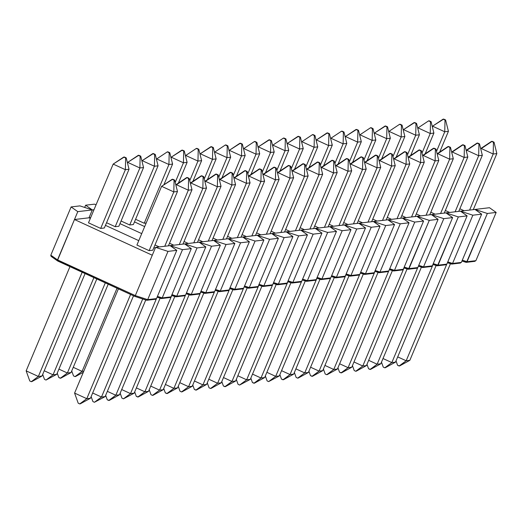 <?xml version="1.0" encoding="UTF-8"?>
<svg xmlns="http://www.w3.org/2000/svg" width="523" height="523" viewBox="0 0 523 523"><rect width="100%" height="100%" fill="white"/><g stroke="black" fill="none" stroke-linecap="round" stroke-linejoin="round"><path stroke-width="0.78" d="M129.031 169.256L104.345 227.982L129.031 169.256L125.376 169.687L113.171 164.091L88.485 222.818L113.171 164.091L125.376 169.687L100.691 228.42L125.376 169.687L129.031 169.256L126.213 157.868L124.304 156.992L126.213 157.868L125.638 157.933L125.376 169.687L125.638 157.933L123.735 157.063L113.171 164.091L124.304 156.992L126.213 157.868L129.031 169.256M88.485 222.818L100.691 228.42L104.345 227.982L100.691 228.42L88.485 222.818M177.467 191.483L152.781 250.216L177.467 191.483L173.813 191.921L161.607 186.319L136.921 245.045L161.607 186.319L172.74 179.219L174.649 180.095L172.172 179.291L174.649 180.095L177.467 191.483L174.649 180.095L174.074 180.167L173.813 191.921L149.127 250.648L173.813 191.921L177.467 191.483M136.921 245.045L149.127 250.648L152.781 250.216L149.127 250.648L136.921 245.045M173.813 191.921L174.074 180.167L172.172 179.291L161.607 186.319L173.813 191.921M42.01 376.024L85.079 273.568L42.01 376.024L38.356 376.455L82.163 272.235L38.356 376.455L26.15 370.853L69.958 266.632L26.15 370.853L29.778 380.992L31.302 381.692L29.778 380.992L26.15 370.853L38.356 376.455L31.302 381.692L38.356 376.455L42.01 376.024L31.759 381.64L42.01 376.024M90.446 398.251L133.515 295.796L90.446 398.251L86.792 398.683L130.6 294.462L86.792 398.683L74.586 393.08L118.394 288.859L74.586 393.08L78.215 403.22L79.738 403.919L78.215 403.22L74.586 393.08L86.792 398.683L79.738 403.919L86.792 398.683L90.446 398.251L80.196 403.867L90.446 398.251M155.233 248.203L153.886 247.582L155.233 248.203M138.772 240.645L105.45 225.354L138.772 240.645M90.335 218.418L88.988 217.803L90.335 218.418L88.988 217.803L92.303 209.926L77.783 211.645L74.475 219.523L152.278 255.231L135.307 295.6L57.504 259.892L74.475 219.523L88.988 217.803L92.303 209.926L77.783 211.645L71.108 206.931L50.829 255.178L71.108 206.931L79.908 205.885L71.108 206.931L77.783 211.645L74.475 219.523L88.988 217.803L90.335 218.418M134.836 296.391L146.447 300.169L147.695 299.633L135.307 295.6L134.784 296.371L135.307 295.6L57.504 259.892L57.412 260.631L134.784 296.371L57.412 260.631L74.475 219.523L152.278 255.231L155.586 247.353L167.981 251.393L147.695 299.633L135.307 295.6L155.586 247.353L167.981 251.393L176.781 250.347L156.501 298.594L147.695 299.633L167.981 251.393L176.781 250.347L170.106 245.633L155.586 247.353L184.619 243.908L191.3 248.621L171.014 296.868L162.215 297.914L182.494 249.667L191.3 248.621L182.494 249.667L170.106 245.633L199.139 242.182L184.619 243.908L197.014 247.941L205.814 246.902L185.534 295.142L176.735 296.188L197.014 247.941L205.814 246.902L199.139 242.182L213.659 240.462L220.333 245.176L200.054 293.423L191.248 294.469L211.534 246.222L220.333 245.176L211.534 246.222L199.139 242.182L228.172 238.736L213.659 240.462L226.047 244.496L234.853 243.45L214.567 291.697L205.768 292.743L226.047 244.496L234.853 243.45L228.172 238.736L257.205 235.291L242.692 237.017L255.08 241.051L263.886 240.005L243.607 288.251L234.801 289.297L255.08 241.051L263.886 240.005L257.205 235.291L271.725 233.565L278.399 238.285L258.12 286.526L249.321 287.572L269.6 239.325L278.399 238.285L269.6 239.325L257.205 235.291L286.244 231.846L271.725 233.565L284.12 237.605L292.919 236.559L272.64 284.806L263.834 285.852L284.12 237.605L292.919 236.559L286.244 231.846L300.758 230.12L307.439 234.834L287.153 283.08L278.354 284.126L298.633 235.88L307.439 234.834L298.633 235.88L286.244 231.846L315.277 228.401L300.758 230.12L313.153 234.16L321.952 233.114L301.673 281.361L292.873 282.4L313.153 234.16L321.952 233.114L315.277 228.401L329.797 226.675L336.472 231.388L316.193 279.635L307.387 280.681L327.673 232.434L336.472 231.388L327.673 232.434L315.277 228.401L344.311 224.949L329.797 226.675L342.186 230.708L350.985 229.669L330.706 277.909L321.906 278.955L342.186 230.708L350.985 229.669L344.311 224.949L358.83 223.229L365.505 227.943L345.226 276.19L336.426 277.236L356.706 228.989L365.505 227.943L356.706 228.989L344.311 224.949L373.344 221.504L358.83 223.229L371.219 227.263L380.025 226.217L359.746 274.464L350.94 275.51L371.219 227.263L380.025 226.217L373.344 221.504L387.863 219.784L394.538 224.498L374.259 272.745L365.459 273.791L385.739 225.544L394.538 224.498L385.739 225.544L373.344 221.504L402.383 218.058L387.863 219.784L400.258 223.818L409.058 222.772L388.779 271.019L379.973 272.065L400.258 223.818L409.058 222.772L402.383 218.058L416.896 216.332L423.578 221.052L403.292 269.293L394.492 270.339L414.772 222.092L423.578 221.052L414.772 222.092L402.383 218.058L431.416 214.613L416.896 216.332L429.291 220.373L438.091 219.327L417.812 267.573L409.012 268.619L429.291 220.373L438.091 219.327L431.416 214.613L445.936 212.887L452.611 217.601L432.331 265.847L423.525 266.893L443.805 218.647L452.611 217.601L443.805 218.647L431.416 214.613L460.449 211.168L445.936 212.887L458.325 216.927L467.124 215.881L446.845 264.128L438.045 265.174L458.325 216.927L467.124 215.881L460.449 211.168L474.969 209.442L481.644 214.155L461.364 262.402L452.565 263.448L472.844 215.201L481.644 214.155L472.844 215.201L460.449 211.168L489.482 207.716L474.969 209.442L487.358 213.476L496.164 212.436L475.884 260.683L467.078 261.722L487.358 213.476L496.164 212.436L489.482 207.716L496.164 212.436L475.884 260.683L467.078 261.722L462.306 260.166L467.078 261.722L466.542 262.291L487.358 213.476L474.969 209.442L481.644 214.155L461.364 262.402L452.565 263.448L447.786 261.892L452.565 263.448L451.31 263.978L452.565 263.448L472.844 215.201L460.449 211.168L467.124 215.881L446.845 264.128L438.045 265.174L433.266 263.618L438.045 265.174L437.509 265.736L458.325 216.927L445.936 212.887L452.611 217.601L432.331 265.847L423.525 266.893L418.753 265.338L423.525 266.893L422.989 267.456L422.277 267.43L423.525 266.893L443.805 218.647L431.416 214.613L438.091 219.327L417.812 267.573L409.012 268.619L404.233 267.063L409.012 268.619L408.47 269.182L429.291 220.373L416.896 216.332L423.578 221.052L403.292 269.306M57.491 260.827L51.483 256.584M79.908 205.885L92.303 209.926L79.908 205.885M155.017 299.149L156.501 298.594L176.781 250.347L170.106 245.633L182.494 249.667L162.215 297.914L157.436 296.358L162.215 297.914L160.966 298.443L162.215 297.914L171.014 296.868L191.3 248.621L184.619 243.908L197.014 247.941L176.735 296.188L171.956 294.632L176.735 296.188L176.199 296.757L176.735 296.188L185.534 295.142L205.814 246.902L199.139 242.182L211.534 246.222L191.248 294.469L186.476 292.913L191.248 294.469L189.999 294.998L191.248 294.469L200.054 293.423L220.333 245.176L213.659 240.462L226.047 244.496L205.768 292.743L200.989 291.187L205.768 292.743L205.232 293.305L205.768 292.743L214.567 291.697L234.853 243.45L228.172 238.736L242.692 237.017L255.08 241.051L234.801 289.297L230.028 287.742L234.801 289.297L234.265 289.86L234.801 289.297L243.607 288.251L263.886 240.005L257.205 235.291L269.6 239.325L249.321 287.572L244.542 286.016L249.321 287.572L248.785 288.14L248.072 288.108L249.321 287.572L258.12 286.526L278.399 238.285L271.725 233.565L284.12 237.605L263.834 285.852L259.062 284.296L263.834 285.852L263.298 286.414L263.834 285.852L272.64 284.806L292.919 236.559L286.244 231.846L298.633 235.88L278.354 284.126L273.575 282.57L278.354 284.126L277.818 284.689L277.105 284.662L278.354 284.126L287.153 283.08L307.439 234.834L300.758 230.12L313.153 234.16L292.873 282.4L288.095 280.851L292.873 282.4L292.337 282.969L292.873 282.4L301.673 281.361L321.952 233.114L315.277 228.401L327.673 232.434L307.387 280.681L302.614 279.125L307.387 280.681L306.138 281.211L307.387 280.681L316.193 279.635L336.472 231.388L329.797 226.675L342.186 230.708L321.906 278.955L317.128 277.399L321.906 278.955L321.37 279.524L321.906 278.955L330.706 277.909L350.985 229.669L344.311 224.949L356.706 228.989L336.426 277.236L331.647 275.68L336.426 277.236L335.884 277.798L335.178 277.765L336.426 277.236L345.226 276.19L365.505 227.943L358.83 223.229L371.219 227.263L350.94 275.51L346.167 273.954L350.94 275.51L350.403 276.072L350.94 275.51L359.746 274.464L380.025 226.217L373.344 221.504L385.739 225.544L365.459 273.791L360.68 272.235L365.459 273.791L364.923 274.353L364.211 274.32L365.459 273.791L374.259 272.745L394.538 224.498L387.863 219.784L400.258 223.818L379.973 272.065L375.2 270.509L379.973 272.065L379.437 272.627L379.973 272.065L388.779 271.019L409.058 222.772L402.383 218.058L414.772 222.092L394.492 270.339L389.713 268.783L394.492 270.339L393.244 270.875L394.492 270.339L403.292 269.293L401.808 269.855M57.504 259.892L50.829 255.178L50.849 256.002L50.829 255.178L57.504 259.892M146.447 300.169L147.159 300.202L146.447 300.169M156.501 298.594L147.695 299.633L147.159 300.202M164.758 246.268L188.326 190.195L176.127 184.593L175.898 185.135L187.26 177.5L189.163 178.376L186.685 177.565L189.163 178.376L191.987 189.764L188.326 190.195L164.758 246.268M154.991 244.954L159.267 246.915L154.991 244.954M168.419 245.83L191.987 189.764L168.419 245.83M186.685 177.565L176.127 184.593L188.326 190.195L188.594 178.441L186.685 177.565M191.987 189.764L189.163 178.376L188.594 178.441L188.326 190.195L191.987 189.764M115.204 226.694L139.889 167.968L127.69 162.365L127.462 162.908L127.69 162.365L139.889 167.968L115.204 226.694L118.865 226.263L143.55 167.53L139.889 167.968L140.157 156.214L138.249 155.338L138.824 155.272L140.726 156.142L138.249 155.338L127.69 162.365L138.824 155.272L140.726 156.142L140.157 156.214L139.889 167.968L143.55 167.53L118.865 226.263L115.204 226.694L106.555 222.726L115.204 226.694M143.55 167.53L140.726 156.142L143.55 167.53M142.714 298.966L101.482 397.042L92.656 392.989L101.482 397.042L142.714 298.966M105.143 396.604L145.767 299.96L105.143 396.604L101.482 397.042L94.434 402.279L92.911 401.579L91.133 396.617L92.911 401.579L94.434 402.279L101.482 397.042L105.143 396.604L94.434 402.279L105.143 396.604M93.905 277.621L53.045 374.814L44.22 370.761L53.045 374.814L93.905 277.621M56.706 374.376L96.814 278.955L56.706 374.376L53.045 374.814L45.998 380.051L44.475 379.352L42.696 374.39L44.475 379.352L45.998 380.051L53.045 374.814L56.706 374.376L45.998 380.051L56.706 374.376M94.428 204.166L85.622 205.212L84.687 207.441L85.622 205.212L92.303 209.926L88.988 217.803L90.675 217.601L88.988 217.803L92.303 209.926L93.99 209.723L92.303 209.926L85.622 205.212L94.428 204.166L96.095 204.709L94.428 204.166M141.726 233.618L119.97 223.635L141.726 233.618M169.53 297.43L171.014 296.874M161.104 298.502L157.09 297.195L161.679 298.476M158.07 165.811L133.378 224.537L158.07 165.811L154.409 166.242L142.204 160.646L141.975 161.182L142.204 160.646L154.409 166.242L129.724 224.975L154.409 166.242L158.07 165.811L155.246 154.422L153.337 153.546L155.246 154.422L154.677 154.488L154.409 166.242L154.677 154.488L152.768 153.612L142.204 160.646L153.337 153.546L155.246 154.422L158.07 165.811M121.075 221.007L129.724 224.975L133.378 224.537L129.724 224.975L121.075 221.007M206.507 188.038L182.932 244.11L206.507 188.038L202.846 188.47L190.64 182.873L190.411 183.416L201.773 175.774L203.682 176.65L201.205 175.846L203.682 176.65L206.507 188.038L203.682 176.65L203.114 176.715L202.846 188.47L179.278 244.542L202.846 188.47L206.507 188.038M169.511 243.234L173.786 245.195L169.511 243.234M202.846 188.47L203.114 176.715L201.205 175.846L190.64 182.873L202.846 188.47M71.05 372.572L108.202 284.185L71.05 372.572L67.389 373.01L105.293 282.845L67.389 373.01L58.916 369.12L67.389 373.01L60.335 378.247L58.818 377.547L60.792 378.188L67.389 373.01L71.05 372.572L60.792 378.188L71.05 372.572M57.229 373.128L58.818 377.547L57.229 373.128M119.486 394.806L160.103 298.175L119.486 394.806L115.825 395.238L156.344 298.849L115.825 395.238L107.352 391.348L115.825 395.238L108.771 400.474L107.254 399.775L109.229 400.422L115.825 395.238L119.486 394.806L109.229 400.422L119.486 394.806M105.666 395.355L107.254 399.775L105.666 395.355M144.681 226.59L134.483 221.909L144.681 226.59M175.623 296.783L171.603 295.475L176.199 296.757M184.05 295.704L185.534 295.155M193.791 242.816L217.365 186.75L205.16 181.148L204.931 181.69L216.293 174.054L218.202 174.924L215.724 174.12L218.202 174.924L221.02 186.312L217.365 186.75L193.791 242.816M184.024 241.508L188.3 243.47L184.024 241.508M197.452 242.384L221.02 186.312L197.452 242.384M215.724 174.12L205.16 181.148L217.365 186.75L217.627 174.996L215.724 174.12M221.02 186.312L218.202 174.924L217.627 174.996L217.365 186.75L221.02 186.312M144.237 223.249L168.929 164.523L156.723 158.92L156.495 159.463L156.723 158.92L168.929 164.523L144.237 223.249L146.179 223.02L144.237 223.249L135.588 219.281L144.237 223.249M163.876 184.809L172.583 164.085L168.929 164.523L169.191 152.768L167.288 151.892L167.857 151.82L169.766 152.696L167.288 151.892L156.723 158.92L167.288 151.892L169.766 152.696L169.191 152.768L168.929 164.523L172.583 164.085L163.876 184.809M172.583 164.085L169.766 152.696L172.583 164.085M171.747 295.521L130.521 393.597L121.696 389.543L130.521 393.597L171.747 295.521M134.176 393.159L174.8 296.515L134.176 393.159L130.521 393.597L123.467 398.833L121.944 398.134L120.166 393.172L121.944 398.134L123.467 398.833L130.521 393.597L134.176 393.159L123.467 398.833L134.176 393.159M117.028 288.232L82.085 371.363L73.259 367.316L82.085 371.363L117.028 288.232M83.804 371.16L82.085 371.363L75.031 376.599L73.508 375.9L71.729 370.944L73.508 375.9L75.031 376.599L82.085 371.363L83.804 371.16M75.489 376.547L83.347 372.245L75.489 376.547M198.563 293.985L199.44 293.998M200.054 293.423L199.446 293.991M186.129 293.736L190.712 295.031M187.103 162.365L178.389 183.089L187.103 162.365L183.442 162.797L171.237 157.194L171.014 157.737L171.237 157.194L183.442 162.797L175.212 182.377L183.442 162.797L187.103 162.365L184.279 150.977L182.377 150.101L184.279 150.977L183.71 151.042L183.442 162.797L183.71 151.042L181.801 150.166L171.237 157.194L182.377 150.101L184.279 150.977L187.103 162.365M235.54 184.593L211.972 240.658L235.54 184.593L231.879 185.024L219.673 179.428L219.451 179.964L230.813 172.329L232.715 173.205L230.238 172.394L232.715 173.205L235.54 184.593L232.715 173.205L232.147 173.27L231.879 185.024L208.311 241.096L231.879 185.024L235.54 184.593M198.544 239.789L202.819 241.75L198.544 239.789M231.879 185.024L232.147 173.27L230.238 172.394L219.673 179.428L231.879 185.024M148.519 391.354L189.136 294.73L148.519 391.354L144.858 391.792L185.377 295.403L144.858 391.792L136.385 387.903L144.858 391.792L137.811 397.029L136.287 396.329L138.262 396.97L144.858 391.792L148.519 391.354L138.262 396.97L148.519 391.354M134.705 391.91L136.287 396.329L134.705 391.91M204.656 293.338L200.636 292.024L205.232 293.305M213.083 292.259L214.567 291.703M216.136 158.914L207.428 179.637L216.136 158.914L212.482 159.352L200.276 153.749L200.048 154.292L200.276 153.749L212.482 159.352L204.251 178.931L212.482 159.352L216.136 158.914L213.319 147.525L211.41 146.656L213.319 147.525L212.743 147.597L212.482 159.352L212.743 147.597L210.834 146.721L200.276 153.749L211.41 146.656L213.319 147.525L216.136 158.914M264.573 181.148L241.005 237.213L264.573 181.148L260.918 181.579L248.713 175.976L248.484 176.519L259.846 168.883L261.755 169.759L259.271 168.949L261.755 169.759L264.573 181.148L261.755 169.759L261.18 169.825L260.918 181.579L237.344 237.651L260.918 181.579L264.573 181.148M227.577 236.337L231.852 238.298L227.577 236.337M260.918 181.579L261.18 169.825L259.271 168.949L248.713 175.976L260.918 181.579M177.552 387.909L218.169 291.285L177.552 387.909L173.898 388.347L214.41 291.952L173.898 388.347L165.418 384.457L173.898 388.347L166.844 393.577L165.32 392.884L167.301 393.525L173.898 388.347L177.552 387.909L167.301 393.525L177.552 387.909M163.738 388.458L165.32 392.884L163.738 388.458M233.689 289.886L229.675 288.578L234.265 289.86M242.116 288.814L243.6 288.258M222.831 239.371L246.398 183.305L234.193 177.702L233.964 178.245L245.326 170.603L247.235 171.479L244.757 170.675L247.235 171.479L250.053 182.867L246.398 183.305L222.831 239.371M213.064 238.063L217.333 240.024L213.064 238.063M226.485 238.939L250.053 182.867L226.485 238.939M244.757 170.675L234.193 177.702L246.398 183.305L246.666 171.551L244.757 170.675M250.053 182.867L247.235 171.479L246.666 171.551L246.398 183.305L250.053 182.867M189.731 180.657L197.962 161.077L185.757 155.475L185.528 156.017L185.757 155.475L197.962 161.077L189.731 180.657M192.909 181.363L201.617 160.639L197.962 161.077L198.23 149.317L196.321 148.447L196.89 148.375L198.799 149.251L196.321 148.447L185.757 155.475L196.321 148.447L198.799 149.251L198.23 149.317L197.962 161.077L201.617 160.639L192.909 181.363M201.617 160.639L198.799 149.251L201.617 160.639M200.78 292.076L159.554 390.145L150.729 386.098L159.554 390.145L200.78 292.076M163.209 389.713L203.839 293.07L163.209 389.713L159.554 390.145L152.5 395.381L150.977 394.682L149.205 389.727L150.977 394.682L152.5 395.381L159.554 390.145L163.209 389.713L152.958 395.329L163.209 389.713M240.567 242.777L249.366 241.731L229.087 289.977L220.288 291.017L240.567 242.777L228.172 238.736L240.567 242.777L220.288 291.017L215.509 289.467L220.288 291.017L219.039 291.553L220.288 291.017L229.087 289.977L249.366 241.731L240.567 242.777M242.692 237.017L249.366 241.731L242.692 237.017M227.603 290.533L229.081 289.984M219.17 291.612L215.156 290.304L219.745 291.586M251.864 235.925L275.431 179.86L263.226 174.257L263.004 174.8L274.366 167.157L276.268 168.033L273.791 167.229L276.268 168.033L279.092 179.422L275.431 179.86L251.864 235.925M242.097 234.618L246.372 236.579L242.097 234.618M255.518 235.494L279.092 179.422L255.518 235.494M273.791 167.229L263.226 174.257L275.431 179.86L275.699 168.099L273.791 167.229M279.092 179.422L276.268 168.033L275.699 168.099L275.431 179.86L279.092 179.422M218.764 177.205L226.995 157.626L214.79 152.03L214.567 152.566L214.79 152.03L226.995 157.626L218.764 177.205M221.942 177.918L230.656 157.194L226.995 157.626L227.263 145.871L225.354 144.995L225.929 144.93L227.832 145.806L225.354 144.995L214.79 152.03L225.354 144.995L227.832 145.806L227.263 145.871L226.995 157.626L230.656 157.194L221.942 177.918M230.656 157.194L227.832 145.806L230.656 157.194M229.813 288.624L188.587 386.7L179.762 382.653L188.587 386.7L229.813 288.624M192.248 386.268L232.872 289.624L192.248 386.268L188.587 386.7L181.533 391.936L180.017 391.237L178.238 386.281L180.017 391.237L181.533 391.936L188.587 386.7L192.248 386.268L181.991 391.884L192.248 386.268M256.636 287.088L258.12 286.539M244.195 286.846L248.785 288.14M245.169 155.468L236.461 176.192L245.169 155.468L241.515 155.906L229.309 150.304L229.081 150.846L229.309 150.304L241.515 155.906L233.284 175.486L241.515 155.906L245.169 155.468L242.352 144.08L240.443 143.204L242.352 144.08L241.776 144.152L241.515 155.906L241.776 144.152L239.874 143.276L229.309 150.304L240.443 143.204L242.352 144.08L245.169 155.468M293.606 177.696L270.038 233.768L293.606 177.696L289.951 178.134L277.746 172.531L277.517 173.074L288.879 165.438L290.788 166.307L288.31 165.503L290.788 166.307L293.606 177.696L290.788 166.307L290.213 166.379L289.951 178.134L266.384 234.199L289.951 178.134L293.606 177.696M256.616 232.892L260.885 234.853L256.616 232.892M289.951 178.134L290.213 166.379L288.31 165.503L277.746 172.531L289.951 178.134M206.585 384.464L247.202 287.84L206.585 384.464L202.931 384.895L243.45 288.506L202.931 384.895L194.458 381.012L202.931 384.895L195.877 390.132L194.353 389.432L196.334 390.08L202.931 384.895L206.585 384.464L196.334 390.08L206.585 384.464M192.771 385.013L194.353 389.432L192.771 385.013M262.723 286.441L258.708 285.133L263.298 286.414M271.156 285.368L272.633 284.813M280.897 232.48L304.464 176.408L292.265 170.812L292.037 171.348L303.399 163.712L305.301 164.588L302.824 163.777L305.301 164.588L308.125 175.976L304.464 176.408L280.897 232.48M271.13 231.173L275.405 233.134L271.13 231.173M284.558 232.042L308.125 175.976L284.558 232.042M302.824 163.777L292.265 170.812L304.464 176.408L304.732 164.653L302.824 163.777M308.125 175.976L305.301 164.588L304.732 164.653L304.464 176.408L308.125 175.976M247.797 173.76L256.028 154.18L243.829 148.578L243.6 149.12L243.829 148.578L256.028 154.18L247.797 173.76M250.975 174.473L259.689 153.749L256.028 154.18L256.296 142.426L254.387 141.55L254.963 141.485L256.865 142.361L254.387 141.55L243.829 148.578L254.387 141.55L256.865 142.361L256.296 142.426L256.028 154.18L259.689 153.749L250.975 174.473M259.689 153.749L256.865 142.361L259.689 153.749M258.852 285.179L217.62 383.254L208.795 379.208L217.62 383.254L258.852 285.179M221.281 382.823L261.905 286.173L221.281 382.823L217.62 383.254L210.573 388.491L209.05 387.791L207.271 382.836L209.05 387.791L210.573 388.491L217.62 383.254L221.281 382.823L211.024 388.439L221.281 382.823M285.669 283.643L287.153 283.087M277.242 284.721L273.228 283.407L277.818 284.689M274.209 152.023L265.494 172.747L274.209 152.023L270.548 152.461L258.342 146.858L258.114 147.401L258.342 146.858L270.548 152.461L262.317 172.041L270.548 152.461L274.209 152.023L271.385 140.635L269.476 139.759L271.385 140.635L270.816 140.7L270.548 152.461L270.816 140.7L268.907 139.831L258.342 146.858L269.476 139.759L271.385 140.635L274.209 152.023M322.645 174.251L299.071 230.323L322.645 174.251L318.984 174.689L306.779 169.086L306.55 169.629L317.912 161.986L319.821 162.862L317.343 162.058L319.821 162.862L322.645 174.251L319.821 162.862L319.252 162.934L318.984 174.689L295.417 230.754L318.984 174.689L322.645 174.251M285.65 229.447L289.925 231.408L285.65 229.447M318.984 174.689L319.252 162.934L317.343 162.058L306.779 169.086L318.984 174.689M235.625 381.019L276.242 284.394L235.625 381.019L231.964 381.45L272.483 285.061L231.964 381.45L223.491 377.56L231.964 381.45L224.91 386.687L223.393 385.987L225.367 386.634L231.964 381.45L235.625 381.019L225.367 386.634L235.625 381.019M221.804 381.568L223.393 385.987L221.804 381.568M287.748 281.675L292.337 282.969M300.189 281.917L301.673 281.367M309.93 229.035L333.504 172.963L321.299 167.36L321.07 167.903L332.432 160.267L334.341 161.143L331.863 160.332L334.341 161.143L337.158 172.531L333.504 172.963L309.93 229.035M300.163 227.721L304.438 229.682L300.163 227.721M313.591 228.597L337.158 172.531L313.591 228.597M331.863 160.332L321.299 167.36L333.504 172.963L333.766 161.208L331.863 160.332M337.158 172.531L334.341 161.143L333.766 161.208L333.504 172.963L337.158 172.531M276.837 170.315L285.068 150.735L272.862 145.133L272.633 145.675L272.862 145.133L285.068 150.735L276.837 170.315M280.014 171.021L288.722 150.304L285.068 150.735L285.329 138.981L283.427 138.105L283.996 138.039L285.904 138.909L283.427 138.105L272.862 145.133L283.427 138.105L285.904 138.909L285.329 138.981L285.068 150.735L288.722 150.304L280.014 171.021M288.722 150.304L285.904 138.909L288.722 150.304M287.885 281.734L246.66 379.809L237.834 375.756L246.66 379.809L287.885 281.734M250.314 379.371L290.938 282.727L250.314 379.371L246.66 379.809L239.606 385.046L238.083 384.346L236.304 379.384L238.083 384.346L239.606 385.046L246.66 379.809L250.314 379.371L239.606 385.046L250.314 379.371M314.702 280.197L315.578 280.21M316.193 279.635L315.585 280.21M302.268 279.949L306.851 281.243M303.242 148.578L294.527 169.302L303.242 148.578L299.581 149.009L287.375 143.413L287.153 143.949L287.375 143.413L299.581 149.009L291.35 168.589L299.581 149.009L303.242 148.578L300.418 137.189L298.515 136.313L300.418 137.189L299.849 137.255L299.581 149.009L299.849 137.255L297.94 136.379L287.375 143.413L298.515 136.313L300.418 137.189L303.242 148.578M351.678 170.805L328.111 226.877L351.678 170.805L348.017 171.243L335.812 165.641L335.589 166.183L346.952 158.541L348.854 159.417L346.376 158.613L348.854 159.417L351.678 170.805L348.854 159.417L348.285 159.482L348.017 171.243L324.45 227.309L348.017 171.243L351.678 170.805M314.683 226.001L318.958 227.963L314.683 226.001M348.017 171.243L348.285 159.482L346.376 158.613L335.812 165.641L348.017 171.243M264.658 377.573L305.275 280.943L264.658 377.573L260.997 378.005L301.516 281.616L260.997 378.005L252.524 374.115L260.997 378.005L253.949 383.241L252.426 382.542L254.4 383.189L260.997 378.005L264.658 377.573L254.4 383.189L264.658 377.573M250.844 378.122L252.426 382.542L250.844 378.122M320.795 279.55L316.775 278.243L321.37 279.524M329.222 278.471L330.706 277.922M338.969 225.583L362.537 169.517L350.332 163.915L350.103 164.457L361.465 156.822L363.374 157.691L360.896 156.887L363.374 157.691L366.192 169.086L362.537 169.517L338.969 225.583M329.202 224.275L333.471 226.237L329.202 224.275M342.624 225.151L366.192 169.086L342.624 225.151M360.896 156.887L350.332 163.915L362.537 169.517L362.805 157.763L360.896 156.887M366.192 169.086L363.374 157.691L362.805 157.763L362.537 169.517L366.192 169.086M305.87 166.87L314.101 147.29L301.895 141.687L301.666 142.23L301.895 141.687L314.101 147.29L305.87 166.87M309.047 167.576L317.755 146.852L314.101 147.29L314.369 135.535L312.46 134.659L313.029 134.588L314.938 135.464L312.46 134.659L301.895 141.687L312.46 134.659L314.938 135.464L314.369 135.535L314.101 147.29L317.755 146.852L309.047 167.576M317.755 146.852L314.938 135.464L317.755 146.852M316.918 278.288L275.693 376.364L266.867 372.311L275.693 376.364L316.918 278.288M279.347 375.926L319.978 279.282L279.347 375.926L275.693 376.364L268.639 381.6L267.116 380.901L265.344 375.939L267.116 380.901L268.639 381.6L275.693 376.364L279.347 375.926L268.639 381.6L279.347 375.926M343.742 276.752L345.219 276.196M335.308 277.824L331.294 276.517L335.884 277.798M332.275 145.133L323.567 165.856L332.275 145.133L328.621 145.564L316.415 139.961L316.186 140.504L316.415 139.961L328.621 145.564L320.39 165.144L328.621 145.564L332.275 145.133L329.457 133.744L327.548 132.868L329.457 133.744L328.882 133.81L328.621 145.564L328.882 133.81L326.973 132.934L316.415 139.961L327.548 132.868L329.457 133.744L332.275 145.133M380.711 167.36L357.144 223.426L380.711 167.36L377.05 167.791L364.851 162.195L364.623 162.731L375.985 155.096L377.894 155.972L375.409 155.161L377.894 155.972L380.711 167.36L377.894 155.972L377.318 156.037L377.05 167.791L353.483 223.864L377.05 167.791L380.711 167.36M343.716 222.556L347.991 224.517L343.716 222.556M377.05 167.791L377.318 156.037L375.409 155.161L364.851 162.195L377.05 167.791M293.691 374.122L334.308 277.497L293.691 374.122L290.036 374.56L330.549 278.171L290.036 374.56L281.557 370.67L290.036 374.56L282.982 379.796L281.459 379.097L283.44 379.737L290.036 374.56L293.691 374.122L283.44 379.737L293.691 374.122M279.877 374.677L281.459 379.097L279.877 374.677M345.814 274.784L350.403 276.072M358.255 275.026L359.739 274.47M368.002 222.138L391.57 166.072L379.365 160.469L379.136 161.012L390.498 153.37L392.407 154.246L389.929 153.442L392.407 154.246L395.231 165.634L391.57 166.072L368.002 222.138M358.235 220.83L362.511 222.791L358.235 220.83M371.657 221.706L395.231 165.634L371.657 221.706M389.929 153.442L379.365 160.469L391.57 166.072L391.838 154.318L389.929 153.442M395.231 165.634L392.407 154.246L391.838 154.318L391.57 166.072L395.231 165.634M334.903 163.424L343.134 143.845L330.928 138.242L330.706 138.785L330.928 138.242L343.134 143.845L334.903 163.424M338.08 164.13L346.795 143.407L343.134 143.845L343.402 132.084L341.493 131.214L342.068 131.142L343.971 132.018L341.493 131.214L330.928 138.242L341.493 131.214L343.971 132.018L343.402 132.084L343.134 143.845L346.795 143.407L338.08 164.13M346.795 143.407L343.971 132.018L346.795 143.407M345.951 274.843L304.726 372.919L295.9 368.865L304.726 372.919L345.951 274.843M308.387 372.481L349.011 275.837L308.387 372.481L304.726 372.919L297.672 378.149L296.155 377.456L294.377 372.494L296.155 377.456L297.672 378.149L304.726 372.919L308.387 372.481L298.13 378.096L308.387 372.481M372.775 273.307L373.644 273.32M374.259 272.745L373.651 273.313M360.334 273.058L364.923 274.353M361.308 141.687L352.6 162.405L361.308 141.687L357.654 142.119L345.448 136.516L345.219 137.059L345.448 136.516L357.654 142.119L349.423 161.699L357.654 142.119L361.308 141.687L358.49 130.292L356.581 129.423L358.49 130.292L357.915 130.364L357.654 142.119L357.915 130.364L356.013 129.488L345.448 136.516L356.581 129.423L358.49 130.292L361.308 141.687M409.744 163.915L386.177 219.98L409.744 163.915L406.09 164.346L393.884 158.744L393.656 159.286L405.018 151.65L406.927 152.526L404.449 151.716L406.927 152.526L409.744 163.915L406.927 152.526L406.351 152.592L406.09 164.346L382.522 220.418L406.09 164.346L409.744 163.915M372.749 219.104L377.024 221.066L372.749 219.104M406.09 164.346L406.351 152.592L404.449 151.716L393.884 158.744L406.09 164.346M322.724 370.676L363.341 274.052L322.724 370.676L319.069 371.114L359.589 274.719L319.069 371.114L310.597 367.224L319.069 371.114L312.015 376.344L310.492 375.651L312.473 376.292L319.069 371.114L322.724 370.676L312.473 376.292L322.724 370.676M308.91 371.225L310.492 375.651L308.91 371.225M378.861 272.653L374.847 271.345L379.437 272.627M387.295 271.581L388.772 271.025M397.035 218.692L420.603 162.627L408.404 157.024L408.175 157.567L419.538 149.924L421.44 150.801L418.962 149.996L421.44 150.801L424.264 162.189L420.603 162.627L397.035 218.692M387.268 217.385L391.544 219.346L387.268 217.385M400.696 218.261L424.264 162.189L400.696 218.261M418.962 149.996L408.404 157.024L420.603 162.627L420.871 150.866L418.962 149.996M424.264 162.189L421.44 150.801L420.871 150.866L420.603 162.627L424.264 162.189M363.936 159.973L372.167 140.393L359.968 134.797L359.739 135.333L359.968 134.797L372.167 140.393L363.936 159.973M367.113 160.685L375.828 139.961L372.167 140.393L372.435 128.638L370.526 127.762L371.101 127.697L373.004 128.573L370.526 127.762L359.968 134.797L370.526 127.762L373.004 128.573L372.435 128.638L372.167 140.393L375.828 139.961L367.113 160.685M375.828 139.961L373.004 128.573L375.828 139.961M374.984 271.391L333.759 369.467L324.933 365.42L333.759 369.467L374.984 271.391M337.42 369.035L378.044 272.391L337.42 369.035L333.759 369.467L326.712 374.703L325.188 374.004L323.41 369.048L325.188 374.004L326.712 374.703L333.759 369.467L337.42 369.035L327.163 374.651L337.42 369.035M389.367 269.613L393.956 270.907M390.348 138.235L381.633 158.959L390.348 138.235L386.687 138.673L374.481 133.071L374.252 133.613L374.481 133.071L386.687 138.673L378.456 158.253L386.687 138.673L390.348 138.235L387.523 126.847L385.614 125.971L387.523 126.847L386.955 126.919L386.687 138.673L386.955 126.919L385.046 126.043L374.481 133.071L385.614 125.971L387.523 126.847L390.348 138.235M438.784 160.469L415.21 216.535L438.784 160.469L435.123 160.901L422.917 155.298L422.689 155.841L434.051 148.205L435.96 149.075L433.482 148.271L435.96 149.075L438.784 160.469L435.96 149.075L435.391 149.147L435.123 160.901L411.555 216.967L435.123 160.901L438.784 160.469M401.788 215.659L406.064 217.62L401.788 215.659M435.123 160.901L435.391 149.147L433.482 148.271L422.917 155.298L435.123 160.901M351.763 367.231L392.381 270.607L351.763 367.231L348.102 367.662L388.622 271.274L348.102 367.662L339.63 363.779L348.102 367.662L341.048 372.899L339.532 372.199L341.506 372.847L348.102 367.662L351.763 367.231L341.506 372.847L351.763 367.231M337.943 367.78L339.532 372.199L337.943 367.78M403.887 267.887L408.47 269.182M416.328 268.136L417.812 267.58M426.068 215.247L449.643 159.175L437.437 153.579L437.208 154.115L448.571 146.479L450.48 147.355L448.002 146.545L450.48 147.355L453.297 158.744L449.643 159.175L426.068 215.247M416.301 213.94L420.577 215.901L416.301 213.94M429.729 214.809L453.297 158.744L429.729 214.809M448.002 146.545L437.437 153.579L449.643 159.175L449.904 147.421L448.002 146.545M453.297 158.744L450.48 147.355L449.904 147.421L449.643 159.175L453.297 158.744M392.976 156.527L401.206 136.948L389.001 131.345L388.772 131.888L389.001 131.345L401.206 136.948L392.976 156.527M396.153 157.24L404.861 136.516L401.206 136.948L401.468 125.193L399.565 124.317L400.134 124.252L402.043 125.128L399.565 124.317L389.001 131.345L399.565 124.317L402.043 125.128L401.468 125.193L401.206 136.948L404.861 136.516L396.153 157.24M404.861 136.516L402.043 125.128L404.861 136.516M404.024 267.946L362.792 366.022L353.973 361.975L362.792 366.022L404.024 267.946M366.453 365.59L407.077 268.94L366.453 365.59L362.792 366.022L355.745 371.258L354.221 370.559L352.443 365.603L354.221 370.559L355.745 371.258L362.792 366.022L366.453 365.59L356.202 371.206L366.453 365.59M430.841 266.41L431.717 266.423M431.723 266.423L432.331 265.847M422.414 267.488L418.4 266.181L422.989 267.456M419.381 134.79L410.666 155.514L419.381 134.79L415.72 135.228L403.514 129.626L403.292 130.168L403.514 129.626L415.72 135.228L407.489 154.808L415.72 135.228L419.381 134.79L416.556 123.402L414.654 122.526L416.556 123.402L415.988 123.467L415.72 135.228L415.988 123.467L414.079 122.598L403.514 129.626L414.654 122.526L416.556 123.402L419.381 134.79M467.817 157.018L444.249 213.09L467.817 157.018L464.156 157.456L451.95 151.853L451.728 152.396L463.09 144.753L464.993 145.629L462.515 144.825L464.993 145.629L467.817 157.018L464.993 145.629L464.424 145.701L464.156 157.456L440.588 213.521L464.156 157.456L467.817 157.018M430.821 212.214L435.097 214.175L430.821 212.214M464.156 157.456L464.424 145.701L462.515 144.825L451.95 151.853L464.156 157.456M380.796 363.786L421.414 267.161L380.796 363.786L377.135 364.217L417.655 267.828L377.135 364.217L368.663 360.327L377.135 364.217L370.088 369.454L368.565 368.754L370.539 369.401L377.135 364.217L380.796 363.786L370.539 369.401L380.796 363.786M366.983 364.335L368.565 368.754L366.983 364.335M436.934 265.762L432.913 264.455L437.509 265.736M445.361 264.69L446.845 264.135M455.108 211.802L478.676 155.73L466.47 150.127L466.241 150.67L477.604 143.034L479.513 143.91L477.035 143.099L479.513 143.91L482.33 155.298L478.676 155.73L455.108 211.802M445.341 210.488L449.61 212.449L445.341 210.488M458.763 211.364L482.33 155.298L458.763 211.364M477.035 143.099L466.47 150.127L478.676 155.73L478.937 143.975L477.035 143.099M482.33 155.298L479.513 143.91L478.937 143.975L478.676 155.73L482.33 155.298M422.009 153.082L430.239 133.502L418.034 127.9L417.805 128.442L418.034 127.9L430.239 133.502L422.009 153.082M425.186 153.788L433.894 133.071L430.239 133.502L430.507 121.748L428.599 120.872L429.167 120.806L431.076 121.676L428.599 120.872L418.034 127.9L428.599 120.872L431.076 121.676L430.507 121.748L430.239 133.502L433.894 133.071L425.186 153.788M433.894 133.071L431.076 121.676L433.894 133.071M433.057 264.501L391.832 362.576L383.006 358.523L391.832 362.576L433.057 264.501M395.486 362.145L436.117 265.494L395.486 362.145L391.832 362.576L384.778 367.813L383.254 367.113L381.483 362.151L383.254 367.113L384.778 367.813L391.832 362.576L395.486 362.145L385.235 367.761L395.486 362.145M459.88 262.964L461.364 262.402M447.44 262.716L452.022 264.01M448.414 131.345L439.706 152.069L448.414 131.345L444.753 131.776L432.554 126.18L432.325 126.716L432.554 126.18L444.753 131.776L436.522 151.356L444.753 131.776L448.414 131.345L445.596 119.957L443.687 119.081L445.596 119.957L445.021 120.022L444.753 131.776L445.021 120.022L443.112 119.146L432.554 126.18L443.687 119.081L445.596 119.957L448.414 131.345M496.85 153.572L473.282 209.645L496.85 153.572L493.189 154.01L480.99 148.408L480.761 148.95L492.123 141.308L494.032 142.184L491.548 141.38L494.032 142.184L496.85 153.572L494.032 142.184L493.457 142.249L493.189 154.01L469.621 210.076L493.189 154.01L496.85 153.572M459.854 208.769L464.13 210.73L459.854 208.769M493.189 154.01L493.457 142.249L491.548 141.38L480.99 148.408L493.189 154.01M409.829 360.34L450.447 263.71L409.829 360.34L406.168 360.772L446.688 264.383L406.168 360.772L397.696 356.882L406.168 360.772L399.121 366.008L397.598 365.309L399.579 365.956L406.168 360.772L409.829 360.34L399.579 365.956L409.829 360.34M396.016 360.89L397.598 365.309L396.016 360.89M465.967 262.317L461.953 261.01L466.542 262.291M474.394 261.239L475.878 260.689M51.228 256.447L57.608 260.957M146.584 300.228L134.803 296.391L57.68 260.997M155.612 299.234L146.93 300.261M161.45 298.541L170.132 297.509M184.652 295.783L175.963 296.816M190.483 295.09L199.165 294.063M186.123 293.749L190.137 295.057M213.685 292.337L205.003 293.37M242.718 288.892L234.036 289.925M219.516 291.644L228.205 290.618M248.549 288.199L257.238 287.166M244.189 286.859L248.209 288.166M271.751 285.447L263.069 286.473M277.589 284.754L286.271 283.721M291.762 282.995L287.742 281.688M300.79 282.002L292.102 283.028M306.622 281.309L315.304 280.276M302.261 279.962L306.275 281.269M329.823 278.55L321.142 279.583M335.655 277.857L344.343 276.83M349.828 276.105L345.814 274.791M358.856 275.105L350.175 276.137M364.688 274.412L373.376 273.385M360.327 273.071L364.348 274.379M387.889 271.659L379.208 272.692M393.727 270.966L402.409 269.933M389.36 269.626L393.381 270.934M407.901 269.208L403.88 267.9M416.929 268.214L408.241 269.24M422.761 267.521L431.442 266.488M445.962 264.769L437.274 265.795M451.794 264.076L460.475 263.043M447.433 262.729L451.447 264.037M474.995 261.317L466.313 262.35"/></g></svg>
